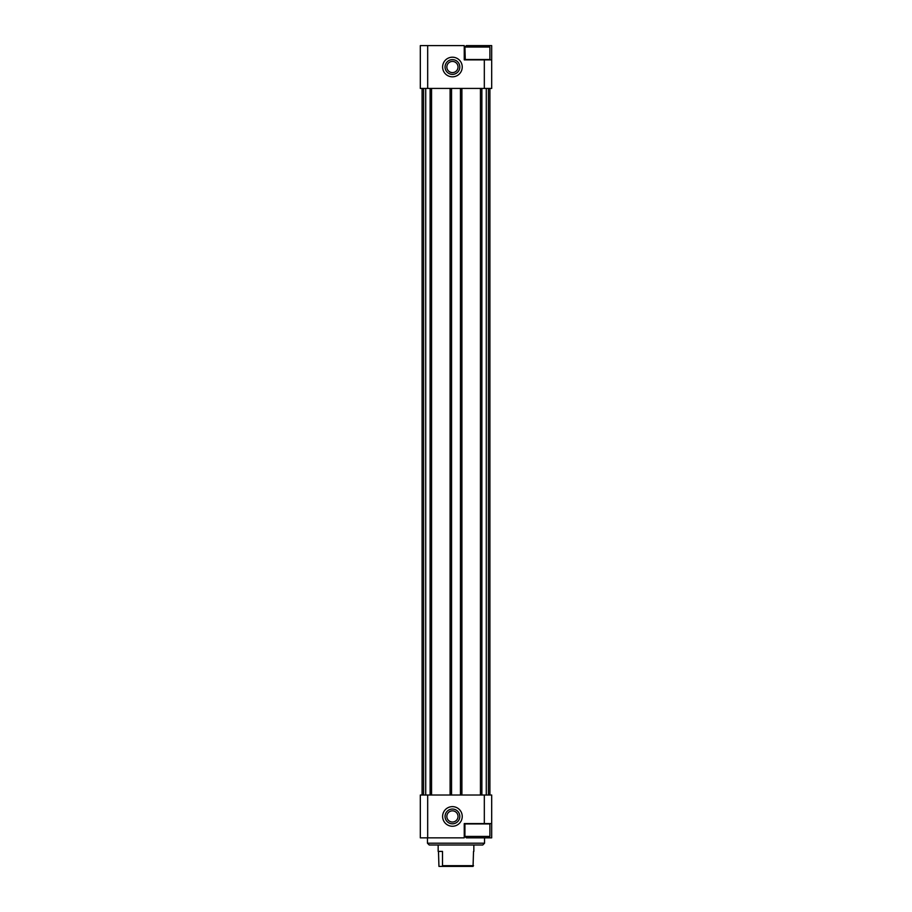 <?xml version="1.0" encoding="UTF-8"?>
<svg xmlns="http://www.w3.org/2000/svg" width="912" height="912" viewBox="0 0 912 912"><rect width="100%" height="100%" fill="white"/><g stroke="black" fill="none" stroke-linecap="round" stroke-linejoin="round"><path stroke-width="1.37" d="M465.28 59.873L464.926 47.025L466.351 45.6L491.682 45.6L491.682 88.43L480.442 88.43L480.442 795.025L420.318 795.025L420.318 837.854L427.682 837.854L427.682 795.025M491.682 59.873L464.242 59.873L464.242 45.6L420.318 45.6L420.318 88.43L422.096 88.43L422.096 795.025M452.432 76.825A9.815 9.815 0 0 0 460.925 62.107A9.815 9.815 0 0 0 443.927 62.107A9.815 9.815 0 0 0 452.432 76.825M427.682 45.6L427.682 88.43M484.318 59.873L484.318 88.43M484.318 795.025L484.318 823.57L491.682 823.57L491.682 837.854L488.479 837.854L489.904 836.418L489.904 823.935L464.926 823.935L464.926 836.418L489.904 836.418M489.904 88.43L489.904 795.025L491.682 795.025L491.682 823.57M484.318 823.57L464.242 823.57L464.242 837.854L427.682 837.854M452.432 806.63A9.815 9.815 0 0 1 460.925 821.347A9.815 9.815 0 0 1 443.927 821.347A9.815 9.815 0 0 1 452.432 806.63M480.442 88.43L422.096 88.43M489.904 795.025L480.442 795.025M461.894 88.43L461.894 795.025M450.106 88.43L450.106 795.025M431.558 88.43L431.558 795.025M484.546 843.201L427.454 843.201L429.233 844.991L482.767 844.991L484.546 843.201L484.546 837.854M427.454 843.201L427.454 837.854M452.432 809.058A7.376 7.376 0 0 1 458.816 820.127A7.376 7.376 0 0 1 446.048 820.127A7.376 7.376 0 0 1 452.432 809.058M452.432 74.385A7.376 7.376 0 0 0 458.816 63.327A7.376 7.376 0 0 0 446.048 63.327A7.376 7.376 0 0 0 452.432 74.385M464.926 836.418L466.351 837.854L488.479 837.854M464.926 59.519L489.904 59.519L489.904 47.025L464.926 47.025M438.478 851.409L438.946 866.4L473.054 866.4L473.522 851.409M442.035 866.4L442.502 865.682L473.522 865.682M442.502 865.682L442.502 851.409L438.159 851.409L438.159 844.991M423.601 88.43L423.601 795.025M488.399 88.43L488.399 795.025M486.278 88.43L486.278 795.025M481.878 88.43L481.878 795.025M460.457 88.43L460.457 795.025M451.543 88.43L451.543 795.025M430.122 88.43L430.122 795.025M425.722 88.43L425.722 795.025M452.432 810.848A5.597 5.597 0 0 1 457.277 819.238A5.597 5.597 0 0 1 447.587 819.238A5.597 5.597 0 0 1 452.432 810.848M452.432 72.607A5.597 5.597 0 0 0 457.277 64.216A5.597 5.597 0 0 0 447.587 64.216A5.597 5.597 0 0 0 452.432 72.607M488.479 45.6L489.904 47.025M473.841 851.409L473.841 844.991"/></g></svg>
